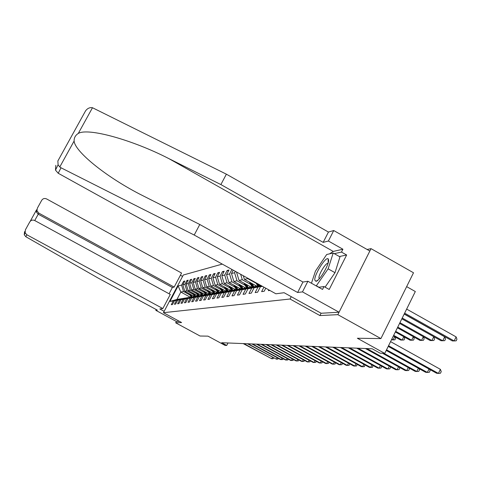 <?xml version="1.0" encoding="UTF-8"?>
<svg xmlns="http://www.w3.org/2000/svg" width="481" height="481" viewBox="0 0 481 481"><rect width="100%" height="100%" fill="white"/><g stroke="black" fill="none" stroke-linecap="round" stroke-linejoin="round"><path stroke-width="0.72" d="M222.27 264.099L183.291 275.018L163.438 312.692L290.055 299.014L291.245 296.675M321.098 313.227L319.913 315.56L337.842 314.658L371.037 248.647L367.111 249.483M371.037 248.647L413.51 272.775L380.904 338.588L357.365 338.251L384.752 353.415L415.319 291.534L406.643 286.628M156.229 309.554L155.814 310.335L176.401 321.488L175.703 322.829L200.06 336.021L207.954 336.135L224.988 345.364L226.725 345.448L228 342.977M337.842 314.658L380.904 338.588M190.392 297.27L180.826 292.045L176.942 299.429L179.581 298.984L173.28 300.908L171.278 304.714L172.475 304.539L174.483 300.709L176.443 300.391L174.411 304.257L175.643 304.076L177.687 300.192L179.714 299.861L177.651 303.788L178.92 303.607L181 299.651L183.087 299.314L180.994 303.307L182.311 303.114L184.415 299.098L186.58 298.743L184.451 302.808L185.81 302.609L187.957 298.521L190.193 298.16L188.029 302.284L189.436 302.086L191.612 297.925L193.927 297.553L191.727 301.749L193.188 301.539L195.4 297.312L197.799 296.921L195.563 301.196L197.072 300.98L199.326 296.675L201.81 296.266L199.537 300.619L201.1 300.397L203.391 296.013L205.97 295.593L203.655 300.024L205.279 299.789L207.612 295.328L210.287 294.889L207.93 299.404L209.62 299.164L211.989 294.612L214.773 294.162L212.374 298.761L214.123 298.509L216.54 293.873L219.426 293.404L216.985 298.094L218.807 297.835L221.266 293.103L224.272 292.616L221.783 297.402L223.677 297.126L226.184 292.304L229.311 291.799L226.773 296.681L228.752 296.392L231.307 291.474L234.56 290.945L231.98 295.929L234.037 295.629L236.64 290.602L240.037 290.055L237.398 295.142L239.55 294.829L242.202 289.7L245.749 289.123L243.055 294.324L245.298 293.999L248.01 288.756L251.713 288.155L248.966 293.47L251.31 293.127L254.076 287.77L257.948 287.139L255.146 292.574L257.594 292.22L260.419 286.736L262.536 286.393M173.28 300.908L169.943 301.449L178.126 285.918L181.596 285.113L183.586 281.331L184.439 281.8M231.908 269.432L229.569 273.93L226.563 274.627L228.968 270.021L227.11 270.484L224.729 275.06L221.837 275.727L224.194 271.212L222.408 271.657L220.07 276.142L217.286 276.791L219.607 272.354L217.881 272.781L215.584 277.188L212.903 277.814L215.181 273.455L213.522 273.869L211.261 278.198L208.676 278.8L210.912 274.519L209.313 274.922L207.089 279.166L204.599 279.75L206.8 275.547L205.255 275.932L203.066 280.104L200.661 280.67L202.826 276.533L201.335 276.906L199.182 281.012L196.855 281.553L198.984 277.495L197.541 277.85L195.424 281.89L193.176 282.413L195.274 278.415L193.879 278.764L191.793 282.732L189.622 283.243L191.685 279.311L190.338 279.647L188.281 283.556L186.183 284.043L188.215 280.176L186.905 280.501L184.884 284.343L182.846 284.818L184.848 281.012L183.586 281.331M235.335 271.332L234.596 272.757L231.481 273.485L233.213 270.154M269.853 290.446L268.38 290.656L268.795 289.857M263.919 287.157L261.61 291.636L264.177 291.27L265.765 288.179M384.752 353.415L380.14 353.186L372.192 348.785L221.693 342.725L226.725 345.448M174.483 300.709L180.826 298.779L183.051 298.557M194.444 296.536L184.776 291.252L186.838 290.843L193.398 294.432M182.846 298.442L176.443 300.391M182.846 284.818L184.776 291.252M184.884 284.343L186.838 290.843M177.687 300.192L184.127 298.226L186.43 297.998M198.004 295.977L188.143 290.578L190.266 290.157L196.933 293.807M186.213 297.877L179.714 299.861M186.183 284.043L188.143 290.578M188.281 283.556L190.266 290.157M181 299.651L187.536 297.655L189.917 297.42M201.677 295.394L191.612 289.887L193.813 289.448L200.589 293.157M189.694 297.294L183.087 299.314M189.622 283.243L191.612 289.887M191.793 282.732L193.813 289.448M189.255 293.699L191.065 297.066L193.524 296.819M205.471 294.793L195.202 289.165L197.475 288.714L204.365 292.49M191.065 297.066L184.415 299.098M193.29 296.693L186.58 298.743M193.176 282.413L195.202 289.165M195.424 281.89L197.475 288.714M187.957 298.521L194.709 296.458L197.252 296.206M209.403 294.174L198.918 288.426L201.262 287.957L208.273 291.799M197.012 296.074L190.193 298.16M196.855 281.553L198.918 288.426M199.182 281.012L201.262 287.957M191.612 297.925L198.479 295.827L201.112 295.562M213.173 293.374L202.754 287.656L205.183 287.169L212.319 291.083M200.866 295.43L193.927 297.553M200.661 280.67L202.754 287.656M203.066 280.104L205.183 287.169M195.4 297.312L202.381 295.178L205.11 294.901M217.328 292.682L206.728 286.862L209.247 286.357L216.504 290.344M204.852 294.763L197.799 296.921M204.599 279.75L206.728 286.862M207.089 279.166L209.247 286.357M199.326 296.675L206.427 294.504L209.253 294.222M221.627 291.961L210.846 286.039L213.456 285.516L220.845 289.58M208.988 294.071L201.81 296.266M208.676 278.8L210.846 286.039M211.261 278.198L213.456 285.516M203.391 296.013L210.618 293.801L213.552 293.506M226.082 291.215L215.115 285.185L217.821 284.644L225.342 288.786M213.275 293.356L205.97 295.593M212.903 277.814L215.115 285.185M215.584 277.188L217.821 284.644M207.612 295.328L214.965 293.073L218.007 292.773M230.706 290.446L219.54 284.301L222.348 283.736L230.014 287.957M215.596 288.648L217.719 292.616L210.287 294.889M217.286 276.791L219.54 284.301M220.07 276.142L222.348 283.736M211.989 294.612L219.48 292.322L222.637 292.009M235.504 289.646L224.134 283.381L227.05 282.798L234.86 287.103M222.342 291.841L214.773 294.162M221.837 275.727L224.134 283.381M224.729 275.06L227.05 282.798M216.54 293.873L224.164 291.54L227.447 291.209M240.488 288.81L228.908 282.425L231.932 281.818L239.899 286.213M227.14 291.041L219.426 293.404M226.563 274.627L228.908 282.425M229.569 273.93L231.932 281.818M221.266 293.103L229.034 290.722L232.449 290.386M245.665 287.951L233.862 281.433L237.013 280.802L245.136 285.287M232.131 290.205L224.272 292.616M231.481 273.485L233.862 281.433M234.596 272.757L237.013 280.802M226.184 292.304L234.103 289.881L237.656 289.526M251.046 287.049L239.021 280.399L242.298 279.744L250.583 284.325M237.325 289.34L229.311 291.799M236.586 272.294L239.021 280.399M240.656 274.278L242.298 279.744M231.307 291.474L239.376 288.997L243.079 288.63M256.65 286.111L244.39 279.329L247.805 278.643L256.259 283.327M242.731 288.438L234.56 290.945M243.314 275.751L244.39 279.329M247.655 278.156L247.805 278.643M236.64 290.602L244.871 288.077L248.737 287.698M248.37 287.494L240.037 290.055M242.202 289.7L250.607 287.121L254.635 286.724M254.257 286.514L245.749 289.123M248.01 288.756L256.583 286.123L260.792 285.708M260.395 285.486L251.713 288.155M261.117 285.606L254.076 287.77M261.766 285.967L257.948 287.139M262.181 286.195L260.419 286.736M319.913 315.56L290.055 299.014M175.703 322.829L181.596 322.535L163.438 312.692M189.971 295.033L183.514 291.504L180.826 292.045L178.126 285.918M176.942 299.429L169.943 301.449M181.596 285.113L183.514 291.504M227.11 270.484L228.361 271.176M222.408 271.657L223.617 272.324M217.881 272.781L219.047 273.424M213.522 273.869L214.64 274.489M209.313 274.922L210.395 275.517M205.255 275.932L206.295 276.503M201.335 276.906L202.339 277.459M197.541 277.85L198.515 278.385M193.879 278.764L194.823 279.281M190.338 279.647L191.246 280.146M186.905 280.501L187.788 280.982M388.552 345.725L438.407 373.406L436.598 373.244L388.221 346.392M390.572 341.636L440.386 369.33L438.407 373.406L440.446 373.244L441.239 371.615L440.386 369.33M404.25 313.943L452.296 340.909L454.16 340.939L456.12 336.904L406.649 309.091M456.12 336.904L456.95 339.219L456.168 340.831L454.16 340.939L404.647 313.143M314.802 280.11L315.981 281.325C319.48 281.132 329.431 264.177 328.583 259.818L328.174 258.856C325.835 256.169 314.051 274.928 314.802 280.11M327.988 263.42L327.88 263.39C325.805 262.608 318.434 274.741 318.957 278.048L319.264 278.794M311.447 283.243L315.428 271.146L326.701 254.491L333.189 253.042L339.977 256.872L335.004 272.691L325.078 287.163M333.189 253.042L328.132 268.831L316.245 285.918M335.004 272.691L328.132 268.831M318.933 287.235L316.51 285.882M329.527 253.86L333.267 251.431L342.917 249.23L328.391 241.011L323.178 242.376L220.881 184.566L226.377 174.17L92.484 107.732C89.785 107.263 87.464 108.327 85.522 110.931L57.87 160.955L58.081 164.785L59.782 166.967L61.015 167.785L194.216 235.041L199.783 224.495L302.958 282.028L307.894 281.259L322.541 289.43L323.996 286.562L329.208 289.472L346.651 254.996L341.474 252.074L334.295 253.661M220.881 184.566L168.957 158.664C132.443 139.827 87.891 127.489 78.289 133.447C75.421 135.257 74.032 137.776 74.116 141.011C74.651 151.112 104.611 175.854 139.376 193.945L199.783 224.495M328.391 241.011L333.73 230.531L369.841 251.034L339.063 312.229L321.14 313.251L284.115 292.719L275.902 293.795L58.219 173.262L55.495 170.13L55.826 165.308M323.178 242.376L328.445 232.046L333.73 230.531M226.377 174.17L328.445 232.046M194.216 235.041L297.619 292.496L302.483 291.883L307.894 281.259M302.483 291.883L339.063 312.229M342.917 249.23L341.474 252.074M297.619 292.496L302.958 282.028M318.669 287.271L323.996 286.562M346.651 254.996L339.37 256.529M164.165 311.321L159.8 308.952L162.843 308.555L170.292 294.438L34.704 220.52C32.66 219.655 31.018 220.118 29.774 221.915L25.373 229.882L25.168 232.858L26.846 234.77L25.848 236.736L24.242 234.776L24.555 231.626M25.848 236.736L98.334 278.18L157.317 310.149L155.814 310.335M169.078 293.777L172.384 287.5L174.164 287.085L181.565 273.046L46.609 198.936C44.571 198.064 42.935 198.521 41.703 200.306L37.332 208.225L36.989 210.762L38.793 213.101L38.227 214.201L36.376 212.007L36.49 209.944L30.255 221.242M174.164 287.085L38.793 213.101M162.843 308.555L26.846 234.77M182.564 276.395L180.423 275.222M176.401 321.488L179.359 321.32M172.384 287.5L38.227 214.201L34.734 220.532M386.538 349.807L427.338 372.432L425.613 372.282L386.219 350.445M429.623 369.372L430.116 370.689L429.347 372.276L427.338 372.432L428.998 369.029M384.054 353.385L416.786 371.506L415.139 371.362L382.527 353.307M419.083 368.662L419.522 369.805L418.765 371.356L416.786 371.506L418.368 368.266M401.857 318.789L440.987 340.716L442.767 340.746L444.684 336.808L404.184 314.075M444.684 336.808L445.508 339.069L444.739 340.644L442.767 340.746L402.23 318.031M399.579 323.4L430.2 340.536L431.896 340.566L433.778 336.712L401.839 318.819M433.778 336.712L434.596 338.925L433.844 340.458L431.896 340.566L399.933 322.679M366.847 348.575L406.716 370.623L405.146 370.484L365.416 348.515M409.024 367.977L409.409 368.957L408.664 370.472L406.716 370.623L408.231 367.532M358.068 348.22L397.102 369.775L395.598 369.642L356.698 348.166M399.41 367.316L399.747 368.151L399.02 369.63L397.102 369.775L398.545 366.835M349.681 347.877L387.902 368.969L386.465 368.843L348.37 347.829M390.223 366.678L390.506 367.382L389.79 368.831L387.902 368.969L389.285 366.161M397.408 327.795L419.907 340.362L421.524 340.386L397.751 327.104M423.406 336.736L424.176 338.786L423.442 340.289L421.524 340.386L423.334 336.694M395.34 331.98L410.071 340.193L411.616 340.217L395.665 331.319M413.516 336.79L414.225 338.654L413.504 340.121L411.616 340.217L413.347 336.694M393.368 335.972L400.655 340.037L402.14 340.061L393.68 335.347M404.058 336.838L404.707 338.528L403.998 339.965L402.14 340.061L403.793 336.694M341.648 347.559L379.1 368.193L377.723 368.073L340.398 347.504M381.427 366.059L381.661 366.642L380.964 368.061L379.1 368.193L380.423 365.512M391.486 339.79L393.067 339.905L391.781 339.189M394.997 336.88L395.592 338.408L394.901 339.814L393.067 339.905L394.654 336.688M333.958 347.246L370.665 367.454L369.348 367.34L332.756 347.198M372.997 365.47L372.498 367.322L370.665 367.454L371.933 364.887M326.587 346.951L362.578 366.744L361.309 366.63L325.433 346.903M364.911 364.899L364.388 366.618L362.578 366.744L363.798 364.285M255.946 282.744L257.66 285.942M258.856 284.355L259.536 285.63M257.046 283.357L258.369 285.828M258.82 285.75L257.744 283.742M319.51 346.663L354.816 366.059L353.601 365.957L318.404 346.621M357.149 364.345L356.595 365.939L354.816 366.059L355.988 363.702M249.392 282.094L251.954 286.898M252.176 283.634L253.758 286.598M255.285 285.353L255.82 286.357M250.445 282.678L252.639 286.784M253.072 286.712L251.112 283.05M312.716 346.392L347.36 365.404L346.194 365.301L311.652 346.35M349.693 363.81L349.116 365.283L347.36 365.404L348.484 363.143M243.987 283.147L246.482 287.812M246.663 284.626L248.214 287.524M249.711 286.309L250.21 287.241M245.003 283.706L247.138 287.704M247.553 287.632L245.641 284.061M306.187 346.128L340.193 364.778L339.069 364.676L305.164 346.086M342.526 363.293L341.925 364.658L340.193 364.778L341.276 362.608M238.792 284.157L241.221 288.69M241.366 285.576L242.965 288.564M244.36 287.229L244.823 288.095M239.766 284.692L241.853 288.582M242.25 288.516L240.386 285.035M299.904 345.875L333.297 364.171L332.215 364.075L298.923 345.833M335.63 362.8L335.004 364.057L333.297 364.171L334.337 362.085M233.802 285.125L236.159 289.532M236.273 286.49L237.867 289.46M239.207 288.107L239.658 288.949M234.74 285.642L236.766 289.436M237.151 289.37L235.329 285.973M293.861 345.629L326.659 363.588L325.613 363.498L292.911 345.592M328.938 362.283L328.343 363.474L326.659 363.588L327.663 361.58M228.992 286.057L231.289 290.35M231.373 287.367L232.912 290.241M234.259 288.955L234.698 289.778M229.894 286.556L231.872 290.253M232.305 290.308L230.465 286.868M288.035 345.394L320.262 363.023L319.258 362.939L287.121 345.358M322.492 361.784L321.921 362.914L320.262 363.023L321.23 361.093M224.362 286.953L226.599 291.131M226.659 288.215L228.144 290.999M229.485 289.772L229.918 290.578M225.234 287.434L227.176 291.059M227.615 291.161L225.781 287.734M282.425 345.172L314.093 362.482L313.125 362.397L281.541 345.136M316.276 361.303L315.734 362.379L314.093 362.482L315.031 360.624M219.901 287.812L222.084 291.889M222.108 289.033L223.557 291.726M224.892 290.56L225.312 291.348M220.737 288.275L222.721 291.979M223.046 291.883L221.266 288.57M277.008 344.949L308.147 361.959L307.215 361.88L276.16 344.919M310.275 360.84L309.764 361.856L308.147 361.959L309.049 360.167M217.725 289.821L219.126 292.43M220.46 291.318L220.869 292.087M216.402 289.087L218.326 292.676M218.633 292.58L216.913 289.37M271.783 344.739L302.405 361.459L301.503 361.375L270.959 344.709M304.485 360.389L303.998 361.357L302.405 361.459L303.277 359.728M211.436 289.448L213.606 293.488M213.498 290.578L214.857 293.109M216.179 292.051L216.588 292.803M212.217 289.875L214.081 293.344M214.382 293.254L212.71 290.145M266.733 344.534L296.855 360.972L295.983 360.894L265.939 344.504M298.893 359.956L298.43 360.87L296.855 360.972L297.697 359.301M207.425 290.217L209.524 294.138M209.409 291.306L210.738 293.783M212.055 292.755L212.446 293.494M208.177 290.632L209.981 293.993M210.269 293.909L208.652 290.891M261.856 344.342L291.498 360.497L290.65 360.425L261.093 344.312M293.488 359.529L293.049 360.401L291.498 360.497L292.31 358.886M203.547 290.963L205.585 294.757M205.465 292.015L206.77 294.444M208.063 293.44L208.453 294.162M204.275 291.36L206.024 294.625M206.301 294.54L204.732 291.612M257.143 344.149L286.309 360.041L285.498 359.974L256.397 344.119M288.263 359.121L287.848 359.95L286.309 360.041L287.097 358.489M199.795 291.684L201.773 295.364M201.653 292.701L202.934 295.087M204.209 294.101L204.587 294.811M200.499 292.069L202.2 295.232M202.477 295.16L200.944 292.31M252.579 343.969L281.295 359.602L280.507 359.535L251.858 343.939M283.207 358.724L282.81 359.511L281.295 359.602L282.058 358.098M196.164 292.376L198.088 295.947M197.962 293.362L199.224 295.707M200.481 294.739L200.854 295.43M196.849 292.749L198.497 295.827M198.779 295.779L197.276 292.983M248.16 343.789L276.437 359.175L247.468 343.759M278.313 358.339L277.934 359.085L276.437 359.175L277.176 357.72M192.653 293.049L194.516 296.518M194.396 293.999L195.629 296.302M196.867 295.352L197.312 296.182M193.314 293.41L194.931 296.422M195.202 296.374L193.729 293.638M243.885 343.614L271.735 358.76L243.212 343.59M273.575 357.966L273.214 358.676L271.735 358.76L272.45 357.353M190.939 294.619L192.153 296.885M193.374 295.953L193.795 296.735M189.893 294.047L191.474 296.999M191.739 296.957L190.296 294.27M92.484 107.732L78.289 133.447M74.116 141.011L59.782 166.967M57.918 160.864L58.105 160.48M61.015 167.785L58.219 173.262M333.267 251.431L168.957 158.664M30.231 221.272L36.592 209.746M318.182 279.9L315.981 281.325M328.126 262.951L328.174 258.856M58.081 164.785L55.495 170.13M57.87 160.955L85.522 110.931M36.989 210.762L36.376 212.007M25.168 232.858L24.242 234.776"/></g></svg>
